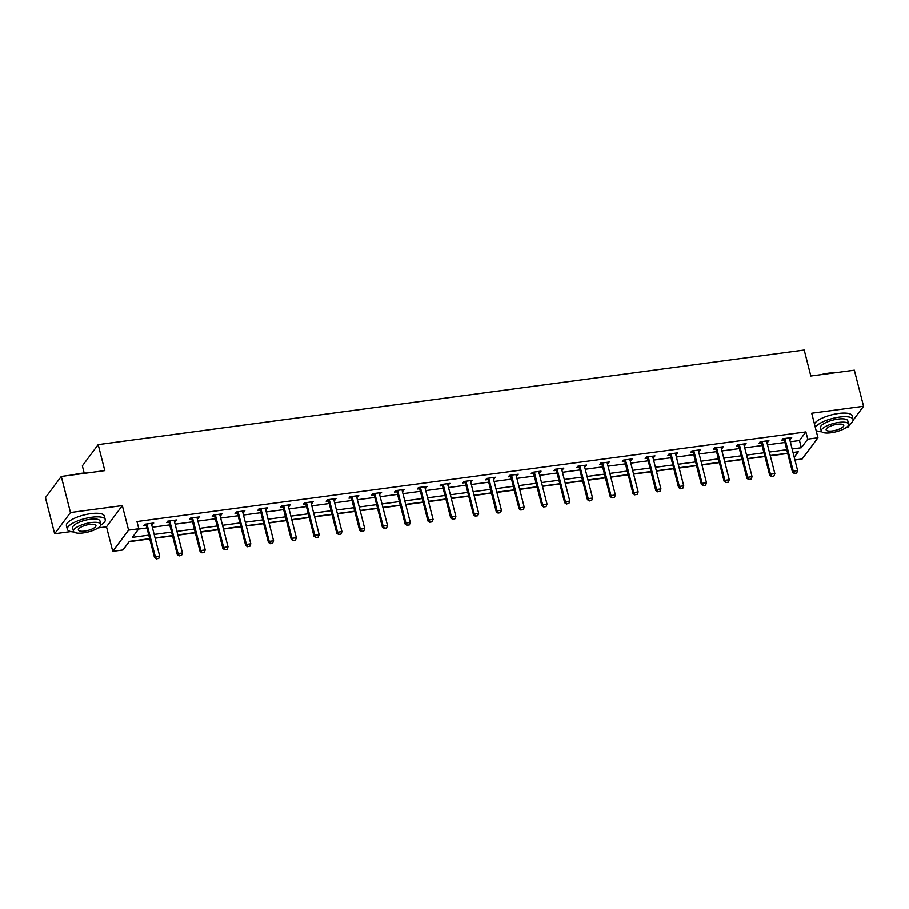 <?xml version="1.0" encoding="UTF-8"?>
<svg xmlns="http://www.w3.org/2000/svg" width="909" height="909" viewBox="0 0 909 909"><rect width="100%" height="100%" fill="white"/><g stroke="black" fill="none" stroke-linecap="round" stroke-linejoin="round"><path stroke-width="1.36" d="M149.678 538.662L129.396 541.378L122.976 549.979L112.75 551.354L128.589 530.129L138.816 528.754L132.396 537.367L148.792 535.162M98.092 527.936L106.501 526.811L112.75 551.354M106.501 526.811L122.329 505.586L70.482 512.528L61.278 476.441L45.45 497.666L54.654 533.753L70.822 531.595M84.185 473.055L82.355 465.851L98.183 444.626L804.204 350.033L810.828 376.019L854.346 370.19L863.55 406.289L811.703 413.231L817.952 437.774L802.124 459L794.932 459.965M816.407 431.707L818.611 431.411M845.881 427.753L847.722 427.514L850.767 423.424M129.169 541.696L149.746 538.935M155.132 538.208L172.54 535.878M177.914 535.162L195.321 532.833M200.696 532.106L218.103 529.777M223.489 529.049L240.885 526.72M246.271 526.004L263.678 523.675M269.053 522.948L286.46 520.618M291.834 519.903L309.242 517.562M314.628 516.846L332.024 514.517M337.409 513.79L354.805 511.46M360.191 510.744L377.599 508.415M382.973 507.688L400.38 505.359M405.755 504.631L423.162 502.302M428.548 501.586L445.944 499.257M451.33 498.53L468.737 496.2M474.112 495.485L491.519 493.144M496.893 492.428L514.301 490.099M519.687 489.372L537.083 487.042M542.468 486.326L559.864 483.986M565.25 483.27L582.658 480.941M588.032 480.213L605.439 477.884M610.814 477.168L628.221 474.839M633.607 474.112L651.003 471.782M656.389 471.055L673.785 468.726M679.171 468.01L696.578 465.681M701.953 464.953L719.36 462.624M724.734 461.908L742.142 459.568M747.528 458.852L764.923 456.523M770.309 455.795L787.717 453.466M70.482 512.528L54.654 533.753M853.085 420.322L863.55 406.289M790.296 441.763L799.477 440.535L805.897 431.923L136.975 521.539L138.816 528.754M138.577 529.072L146.951 527.947M152.337 527.231L169.733 524.891M175.119 524.175L192.515 521.846M197.901 521.118L215.308 518.789M220.682 518.073L238.09 515.733M243.464 515.017L260.872 512.687M266.257 511.96L283.653 509.631M289.039 508.915L306.447 506.586M311.821 505.858L329.228 503.529M334.603 502.813L352.01 500.473M357.396 499.757L374.792 497.428M380.178 496.7L397.574 494.371M402.96 493.655L420.367 491.314M425.742 490.599L443.149 488.269M448.523 487.542L465.931 485.213M471.317 484.497L488.712 482.168M494.098 481.44L511.506 479.111M516.88 478.384L534.287 476.055M539.662 475.339L557.069 473.01M562.455 472.282L579.851 469.953M585.237 469.237L602.633 466.896M608.019 466.181L625.426 463.851M630.801 463.124L648.208 460.795M653.582 460.079L670.99 457.738M676.376 457.022L693.772 454.693M699.157 453.966L716.553 451.637M721.939 450.921L739.347 448.591M744.721 447.864L762.128 445.535M767.503 444.808L784.91 442.478M789.626 439.138L791.694 437.57L782.933 438.74L781.854 440.183L784.126 439.876M766.844 442.194L768.912 440.626L760.14 441.797L759.072 443.228L761.344 442.933M744.051 445.24L746.119 443.672L737.358 444.853L736.29 446.285L738.562 445.978M721.269 448.296L723.337 446.728L714.576 447.898L713.508 449.341L715.781 449.035M698.487 451.353L700.555 449.785L691.794 450.955L690.726 452.387L692.988 452.08M675.705 454.398L677.773 452.83L669.001 454.011L667.933 455.443L670.206 455.136M652.923 457.454L654.98 455.886L646.219 457.057L645.151 458.488L647.424 458.193M630.13 460.511L632.198 458.943L623.438 460.113L622.37 461.545L624.642 461.238M607.348 463.556L609.416 461.988L600.656 463.17L599.588 464.601L601.86 464.294M584.567 466.612L586.635 465.044L577.874 466.215L576.795 467.646L579.067 467.351M561.785 469.658L563.853 468.09L555.081 469.271L554.013 470.703L556.285 470.396M538.992 472.714L541.06 471.146L532.299 472.316L531.231 473.759L533.503 473.453M516.21 475.771L518.278 474.203L509.517 475.373L508.449 476.805L510.722 476.509M493.428 478.816L495.496 477.248L486.735 478.429L485.667 479.861L487.94 479.554M470.646 481.872L472.714 480.304L463.954 481.475L462.874 482.918L465.147 482.611M447.864 484.929L449.932 483.361L441.16 484.531L440.092 485.963L442.365 485.656M425.071 487.974L427.139 486.406L418.379 487.588L417.311 489.019L419.583 488.712M402.289 491.03L404.357 489.462L395.597 490.633L394.529 492.064L396.801 491.769M379.507 494.087L381.575 492.519L372.815 493.689L371.736 495.121L374.008 494.814M356.726 497.132L358.794 495.564L350.022 496.734L348.954 498.177L351.226 497.871M333.944 500.189L336 498.621L327.24 499.791L326.172 501.223L328.444 500.927M311.151 503.234L313.219 501.666L304.458 502.847L303.39 504.279L305.663 503.972M288.369 506.29L290.437 504.722L281.676 505.893L280.608 507.336L282.881 507.029M265.587 509.347L267.655 507.779L258.895 508.949L257.815 510.381L260.088 510.074M242.805 512.392L244.873 510.824L236.101 512.006L235.033 513.437L237.306 513.13M220.012 515.448L222.08 513.88L213.32 515.051L212.252 516.494L214.524 516.187M197.23 518.505L199.298 516.937L190.538 518.107L189.47 519.539L191.742 519.232M174.448 521.55L176.516 519.982L167.756 521.164L166.688 522.595L168.949 522.289M151.667 524.607L153.735 523.039L144.963 524.209L143.895 525.641L146.167 525.345M122.329 505.586L128.589 530.129M805.897 431.923L807.737 439.138L817.952 437.774M61.278 476.441L104.808 470.612L98.183 444.626M794.239 457.238L798.318 451.762L793.023 452.477M787.637 453.193L770.241 455.523M764.855 456.25L747.459 458.579M742.074 459.295L724.666 461.636M719.292 462.351L701.884 464.681M696.51 465.408L679.103 467.737M673.717 468.453L656.321 470.794M650.935 471.51L633.539 473.839M628.153 474.566L610.746 476.895M605.371 477.611L587.964 479.941M582.589 480.668L565.182 482.997M559.796 483.724L542.4 486.054M537.014 486.769L519.607 489.099M514.233 489.826L496.825 492.155M491.451 492.871L474.043 495.212M468.658 495.928L451.262 498.257M445.876 498.984L428.48 501.313M423.094 502.029L405.687 504.37M400.312 505.086L382.905 507.415M377.53 508.142L360.123 510.472M354.737 511.188L337.341 513.517M331.955 514.244L314.548 516.573M309.174 517.289L291.766 519.63M286.392 520.346L268.984 522.675M263.599 523.402L246.203 525.732M240.817 526.447L223.421 528.788M218.035 529.504L200.628 531.833M195.253 532.56L177.846 534.89M172.471 535.606L155.064 537.935M792.137 448.978L801.318 447.751L807.737 439.138M154.178 534.447L171.574 532.117M176.96 531.39L194.356 529.061M199.741 528.345L217.149 526.004M222.523 525.288L239.931 522.959M245.305 522.232L262.712 519.903M268.098 519.187L285.494 516.846M290.88 516.13L308.276 513.801M313.662 513.074L331.069 510.744M336.444 510.029L353.851 507.699M359.225 506.972L376.633 504.643M382.019 503.927L399.415 501.586M404.8 500.87L422.208 498.541M427.582 497.814L444.99 495.485M450.364 494.769L467.771 492.428M473.157 491.712L490.553 489.383M495.939 488.656L513.335 486.326M518.721 485.611L536.128 483.281M541.503 482.554L558.91 480.225M564.284 479.498L581.692 477.168M587.078 476.452L604.474 474.123M609.859 473.396L627.267 471.067M632.641 470.351L650.049 468.01M655.423 467.294L672.83 464.965M678.216 464.238L695.612 461.908M700.998 461.193L718.394 458.852M723.78 458.136L741.187 455.807M746.562 455.079L763.969 452.75M769.344 452.034L786.751 449.705M799.477 440.535L801.318 447.751M790.307 437.763L790.625 439.002M767.514 440.808L767.832 442.058M744.732 443.865L745.05 445.115M721.951 446.91L722.269 448.16M699.169 449.966L699.487 451.216M676.387 453.023L676.705 454.273M653.594 456.068L653.912 457.318M630.812 459.125L631.13 460.374M608.03 462.181L608.348 463.42M585.248 465.226L585.566 466.476M562.455 468.283L562.773 469.533M539.673 471.328L539.991 472.578M516.891 474.384L517.21 475.634M494.11 477.441L494.428 478.691M471.328 480.486L471.646 481.736M448.535 483.543L448.853 484.792M425.753 486.599L426.071 487.838M402.971 489.644L403.289 490.894M380.189 492.701L380.507 493.951M357.407 495.757L357.726 496.996M334.614 498.802L334.932 500.052M311.832 501.859L312.151 503.109M289.051 504.904L289.369 506.154M266.269 507.961L266.587 509.21M243.476 511.017L243.794 512.267M220.694 514.062L221.012 515.312M197.912 517.119L198.23 518.369M175.13 520.175L175.448 521.414M152.348 523.22L152.667 524.47M794.511 473.328L796.704 473.032L794.511 473.328L793.262 471.169L792.489 472.203L784.387 440.433A1.568 1.398 36.7 0 0 784.206 440.013L783.41 438.683M789.535 437.865L789.501 438.365A1.568 1.398 36.7 0 0 789.546 438.82L797.636 470.578L793.262 471.169L785.16 439.399A1.568 1.398 36.7 0 0 784.978 438.979L784.694 438.513M796.704 473.032L797.636 470.578M792.489 472.203L794.375 473.498M820.884 374.678A19.1 5.874 -14.3 0 1 828.099 373.235A19.1 5.874 -14.3 0 1 834.519 372.849M832.53 373.11A19.578 6.022 165.7 0 0 828.338 373.497A19.578 6.022 165.7 0 0 823.827 374.281M848.551 424.98A19.578 6.022 165.7 0 0 853.062 419.424A19.578 6.022 165.7 0 0 839.45 417.095A19.578 6.022 165.7 0 0 815.35 427.525M853.062 419.424L852.142 415.822A19.578 6.022 165.7 0 0 838.53 413.481A19.578 6.022 165.7 0 0 814.43 423.912M821.293 431.059L820.441 427.741A14.09 4.34 -14.3 0 1 837.95 419.094A14.09 4.34 -14.3 0 1 847.756 420.787L848.597 424.105A14.09 4.34 165.7 0 0 838.802 422.424A14.09 4.34 165.7 0 0 821.293 431.059A14.09 4.34 165.7 0 0 831.099 432.752A14.09 4.34 165.7 0 0 848.597 424.105M837.428 424.253A9.079 2.795 165.7 0 0 826.145 429.832A9.079 2.795 165.7 0 0 832.462 430.911A9.079 2.795 165.7 0 0 843.745 425.344A9.079 2.795 165.7 0 0 837.428 424.253M816.066 430.377A19.578 6.022 165.7 0 0 821.747 431.809M73.095 474.85A19.1 5.874 -14.3 0 1 80.31 473.407A19.1 5.874 -14.3 0 1 86.719 473.032M84.742 473.294A19.578 6.022 165.7 0 0 80.549 473.669A19.578 6.022 165.7 0 0 76.038 474.464M100.763 525.152A19.578 6.022 165.7 0 0 105.274 519.607A19.578 6.022 165.7 0 0 91.661 517.266A19.578 6.022 165.7 0 0 67.346 529.277A19.578 6.022 165.7 0 0 73.959 531.992M105.274 519.607L104.353 515.994A19.578 6.022 165.7 0 0 90.741 513.665A19.578 6.022 165.7 0 0 66.425 525.663L67.346 529.277M73.504 531.242L72.652 527.924A14.09 4.34 -14.3 0 1 90.161 519.278A14.09 4.34 -14.3 0 1 99.967 520.959L100.808 524.277A14.09 4.34 165.7 0 0 91.002 522.595A14.09 4.34 165.7 0 0 73.504 531.242A14.09 4.34 165.7 0 0 83.298 532.924A14.09 4.34 165.7 0 0 100.808 524.277M89.639 524.436A9.079 2.795 165.7 0 0 78.356 530.004A9.079 2.795 165.7 0 0 84.673 531.095A9.079 2.795 165.7 0 0 95.956 525.516A9.079 2.795 165.7 0 0 89.639 524.436M771.73 476.373L773.911 476.089L771.73 476.373L770.468 474.214L769.707 475.248L761.606 443.49A1.568 1.398 36.7 0 0 761.424 443.058L760.628 441.729M766.753 440.91L766.719 441.422A1.568 1.398 36.7 0 0 766.753 441.865L774.854 473.634L770.468 474.214L762.378 442.456A1.568 1.398 36.7 0 0 762.196 442.024L761.912 441.558M773.911 476.089L774.854 473.634M769.707 475.248L771.593 476.555M748.936 479.429L751.129 479.134L748.936 479.429L747.687 477.27L746.914 478.304L738.824 446.546A1.568 1.398 36.7 0 0 738.642 446.114L737.847 444.785M743.96 443.967L743.926 444.478A1.568 1.398 36.7 0 0 743.971 444.921L752.073 476.68L747.687 477.27L739.596 445.512A1.568 1.398 36.7 0 0 739.415 445.08L739.131 444.615M751.129 479.134L752.073 476.68M746.914 478.304L748.811 479.6M726.155 482.486L728.348 482.19L726.155 482.486L724.905 480.327L724.132 481.35L716.042 449.591A1.568 1.398 36.7 0 0 715.86 449.16L715.053 447.842M721.178 447.023L721.144 447.523A1.568 1.398 36.7 0 0 721.189 447.978L729.279 479.736L724.905 480.327L716.803 448.557A1.568 1.398 36.7 0 0 716.633 448.137L716.349 447.66M728.348 482.19L729.279 479.736M724.132 481.35L726.03 482.656M703.373 485.531L705.566 485.236L703.373 485.531L702.123 483.372L701.35 484.406L693.249 452.648A1.568 1.398 36.7 0 0 693.078 452.216L692.272 450.887M698.396 450.069L698.362 450.58A1.568 1.398 36.7 0 0 698.407 451.023L706.498 482.793L702.123 483.372L694.021 451.614A1.568 1.398 36.7 0 0 693.84 451.182L693.567 450.716M705.566 485.236L706.498 482.793M701.35 484.406L703.248 485.701M680.591 488.587L682.784 488.292L680.591 488.587L679.33 486.429L678.569 487.463L670.467 455.693A1.568 1.398 36.7 0 0 670.285 455.273L669.49 453.943M675.614 453.125L675.58 453.636A1.568 1.398 36.7 0 0 675.626 454.08L683.716 485.838L679.33 486.429L671.24 454.67A1.568 1.398 36.7 0 0 671.058 454.239L670.774 453.773M682.784 488.292L683.716 485.838M678.569 487.463L680.455 488.758M657.798 491.644L659.991 491.349L657.798 491.644L656.548 489.474L655.775 490.508L647.685 458.75A1.568 1.398 36.7 0 0 647.503 458.318L646.708 457M652.821 456.17L652.798 456.682A1.568 1.398 36.7 0 0 652.832 457.136L660.934 488.894L656.548 489.474L648.458 457.716A1.568 1.398 36.7 0 0 648.276 457.284L647.992 456.818M659.991 491.349L660.934 488.894M655.775 490.508L657.673 491.814M635.016 494.689L637.209 494.394L635.016 494.689L633.766 492.53L632.994 493.564L624.903 461.806A1.568 1.398 36.7 0 0 624.722 461.374L623.915 460.045M630.039 459.227L630.005 459.738A1.568 1.398 36.7 0 0 630.051 460.181L638.152 491.939L633.766 492.53L625.665 460.772A1.568 1.398 36.7 0 0 625.494 460.34L625.21 459.874M637.209 494.394L638.152 491.939M632.994 493.564L634.891 494.86M612.234 497.746L614.427 497.45L612.234 497.746L610.984 495.587L610.212 496.621L602.11 464.851A1.568 1.398 36.7 0 0 601.94 464.431L601.133 463.101M607.257 462.283L607.223 462.783A1.568 1.398 36.7 0 0 607.269 463.238L615.359 494.996L610.984 495.587L602.883 463.817A1.568 1.398 36.7 0 0 602.701 463.397L602.428 462.931M614.427 497.45L615.359 494.996M610.212 496.621L612.109 497.916M589.452 500.791L591.645 500.507L589.452 500.791L588.203 498.632L587.43 499.666L579.328 467.908A1.568 1.398 36.7 0 0 579.147 467.476L578.351 466.147M584.476 465.328L584.442 465.84A1.568 1.398 36.7 0 0 584.487 466.283L592.577 498.052L588.203 498.632L580.101 466.874A1.568 1.398 36.7 0 0 579.919 466.442L579.635 465.976M591.645 500.507L592.577 498.052M587.43 499.666L589.327 500.973M566.671 503.847L568.852 503.552L566.671 503.847L565.409 501.688L564.648 502.722L556.547 470.964A1.568 1.398 36.7 0 0 556.365 470.532L555.569 469.203M561.694 468.385L561.66 468.896A1.568 1.398 36.7 0 0 561.694 469.339L569.795 501.098L565.409 501.688L557.319 469.93A1.568 1.398 36.7 0 0 557.137 469.498L556.853 469.033M568.852 503.552L569.795 501.098M564.648 502.722L566.534 504.018M543.877 506.904L546.07 506.608L543.877 506.904L542.628 504.745L541.855 505.768L533.765 474.009A1.568 1.398 36.7 0 0 533.583 473.589L532.788 472.26M538.901 471.441L538.867 471.941A1.568 1.398 36.7 0 0 538.912 472.396L547.013 504.154L542.628 504.745L534.537 472.975A1.568 1.398 36.7 0 0 534.356 472.555L534.072 472.089M546.07 506.608L547.013 504.154M541.855 505.768L543.752 507.074M521.096 509.949L523.289 509.665L521.096 509.949L519.846 507.79L519.073 508.824L510.983 477.066A1.568 1.398 36.7 0 0 510.801 476.634L509.994 475.305M516.119 474.487L516.085 474.998A1.568 1.398 36.7 0 0 516.13 475.441L524.232 507.211L519.846 507.79L511.744 476.032A1.568 1.398 36.7 0 0 511.574 475.6L511.29 475.134M523.289 509.665L524.232 507.211M519.073 508.824L520.971 510.119M498.314 513.006L500.507 512.71L498.314 513.006L497.064 510.847L496.291 511.881L488.19 480.111A1.568 1.398 36.7 0 0 488.019 479.691L487.213 478.361M493.337 477.543L493.303 478.054A1.568 1.398 36.7 0 0 493.348 478.498L501.438 510.256L497.064 510.847L488.962 479.088A1.568 1.398 36.7 0 0 488.781 478.657L488.508 478.191M500.507 512.71L501.438 510.256M496.291 511.881L498.189 513.176M475.532 516.062L477.725 515.767L475.532 516.062L474.271 513.892L473.509 514.926L465.408 483.168A1.568 1.398 36.7 0 0 465.226 482.736L464.431 481.418M470.555 480.588L470.521 481.1A1.568 1.398 36.7 0 0 470.567 481.554L478.657 513.312L474.271 513.892L466.181 482.134A1.568 1.398 36.7 0 0 465.999 481.713L465.715 481.236M477.725 515.767L478.657 513.312M473.509 514.926L475.396 516.232M452.75 519.107L454.932 518.812L452.75 519.107L451.489 516.948L450.716 517.982L442.626 486.224A1.568 1.398 36.7 0 0 442.444 485.792L441.649 484.463M447.762 483.645L447.739 484.156A1.568 1.398 36.7 0 0 447.773 484.599L455.875 516.357L451.489 516.948L443.399 485.19A1.568 1.398 36.7 0 0 443.217 484.758L442.933 484.292M454.932 518.812L455.875 516.357M450.716 517.982L452.614 519.278M429.957 522.164L432.15 521.868L429.957 522.164L428.707 520.005L427.934 521.039L419.844 489.269A1.568 1.398 36.7 0 0 419.663 488.849L418.867 487.519M424.98 486.701L424.946 487.213A1.568 1.398 36.7 0 0 424.992 487.656L433.093 519.414L428.707 520.005L420.617 488.235A1.568 1.398 36.7 0 0 420.435 487.815L420.151 487.349M432.15 521.868L433.093 519.414M427.934 521.039L429.832 522.334M407.175 525.22L409.368 524.925L407.175 525.22L405.925 523.05L405.153 524.084L397.063 492.326A1.568 1.398 36.7 0 0 396.881 491.894L396.074 490.576M402.198 489.746L402.164 490.258A1.568 1.398 36.7 0 0 402.21 490.701L410.3 522.47L405.925 523.05L397.824 491.292A1.568 1.398 36.7 0 0 397.642 490.86L397.369 490.394M409.368 524.925L410.3 522.47M405.153 524.084L407.05 525.391M384.393 528.265L386.586 527.97L384.393 528.265L383.143 526.106L382.371 527.14L374.269 495.382A1.568 1.398 36.7 0 0 374.088 494.951L373.292 493.621M379.417 492.803L379.383 493.314A1.568 1.398 36.7 0 0 379.428 493.757L387.518 525.516L383.143 526.106L375.042 494.348A1.568 1.398 36.7 0 0 374.86 493.917L374.576 493.451M386.586 527.97L387.518 525.516M382.371 527.14L384.268 528.436M361.612 531.322L363.793 531.026L361.612 531.322L360.35 529.163L359.589 530.197L351.488 498.427A1.568 1.398 36.7 0 0 351.306 498.007L350.51 496.678M356.635 495.859L356.601 496.359A1.568 1.398 36.7 0 0 356.646 496.814L364.736 528.572L360.35 529.163L352.26 497.393A1.568 1.398 36.7 0 0 352.078 496.973L351.794 496.507M363.793 531.026L364.736 528.572M359.589 530.197L361.475 531.492M338.818 534.367L341.011 534.083L338.818 534.367L337.569 532.208L336.796 533.242L328.706 501.484A1.568 1.398 36.7 0 0 328.524 501.052L327.729 499.723M333.842 498.905L333.819 499.416A1.568 1.398 36.7 0 0 333.853 499.859L341.954 531.629L337.569 532.208L329.478 500.45A1.568 1.398 36.7 0 0 329.297 500.018L329.013 499.552M341.011 534.083L341.954 531.629M336.796 533.242L338.693 534.549M316.037 537.424L318.23 537.128L316.037 537.424L314.787 535.265L314.014 536.299L305.924 504.54A1.568 1.398 36.7 0 0 305.742 504.109L304.935 502.779M311.06 501.961L311.026 502.472A1.568 1.398 36.7 0 0 311.071 502.916L319.173 534.674L314.787 535.265L306.685 503.506A1.568 1.398 36.7 0 0 306.515 503.075L306.231 502.609M318.23 537.128L319.173 534.674M314.014 536.299L315.912 537.594M293.255 540.48L295.448 540.185L293.255 540.48L292.005 538.321L291.232 539.344L283.131 507.586A1.568 1.398 36.7 0 0 282.96 507.154L282.154 505.836M288.278 505.018L288.244 505.518A1.568 1.398 36.7 0 0 288.289 505.972L296.379 537.73L292.005 538.321L283.903 506.552A1.568 1.398 36.7 0 0 283.722 506.131L283.449 505.665M295.448 540.185L296.379 537.73M291.232 539.344L293.13 540.65M270.473 543.525L272.666 543.23L270.473 543.525L269.223 541.366L268.45 542.4L260.349 510.642A1.568 1.398 36.7 0 0 260.167 510.21L259.372 508.881M265.496 508.063L265.462 508.574A1.568 1.398 36.7 0 0 265.508 509.017L273.598 540.787L269.223 541.366L261.122 509.608A1.568 1.398 36.7 0 0 260.94 509.176L260.656 508.71M272.666 543.23L273.598 540.787M268.45 542.4L270.337 543.696M247.691 546.582L249.873 546.286L247.691 546.582L246.43 544.423L245.669 545.457L237.567 513.687A1.568 1.398 36.7 0 0 237.385 513.267L236.59 511.937M242.714 511.119L242.68 511.631A1.568 1.398 36.7 0 0 242.714 512.074L250.816 543.832L246.43 544.423L238.34 512.665A1.568 1.398 36.7 0 0 238.158 512.233L237.874 511.767M249.873 546.286L250.816 543.832M245.669 545.457L247.555 546.752M224.898 549.638L227.091 549.343L224.898 549.638L223.648 547.468L222.875 548.502L214.785 516.744A1.568 1.398 36.7 0 0 214.604 516.312L213.808 514.994M219.921 514.164L219.887 514.676A1.568 1.398 36.7 0 0 219.933 515.13L228.034 546.888L223.648 547.468L215.558 515.71A1.568 1.398 36.7 0 0 215.376 515.278L215.092 514.812M227.091 549.343L228.034 546.888M222.875 548.502L224.773 549.809M202.116 552.683L204.309 552.388L202.116 552.683L200.866 550.524L200.094 551.558L192.004 519.8A1.568 1.398 36.7 0 0 191.822 519.369L191.015 518.039M197.139 517.221L197.105 517.732A1.568 1.398 36.7 0 0 197.151 518.175L205.241 549.934L200.866 550.524L192.765 518.766A1.568 1.398 36.7 0 0 192.594 518.335L192.31 517.869M204.309 552.388L205.241 549.934M200.094 551.558L201.991 552.854M179.334 555.74L181.527 555.444L179.334 555.74L178.084 553.581L177.312 554.615L169.21 522.845A1.568 1.398 36.7 0 0 169.04 522.425L168.233 521.096M174.358 520.278L174.323 520.777A1.568 1.398 36.7 0 0 174.369 521.232L182.459 552.99L178.084 553.581L169.983 521.811A1.568 1.398 36.7 0 0 169.801 521.391L169.528 520.925M181.527 555.444L182.459 552.99M177.312 554.615L179.209 555.91M156.553 558.785L158.745 558.501L156.553 558.785L155.291 556.626L154.53 557.66L146.429 525.902A1.568 1.398 36.7 0 0 146.247 525.47L145.451 524.141M151.576 523.323L151.542 523.834A1.568 1.398 36.7 0 0 151.587 524.277L159.677 556.047L155.291 556.626L147.201 524.868A1.568 1.398 36.7 0 0 147.019 524.436L146.735 523.97M158.745 558.501L159.677 556.047M154.53 557.66L156.416 558.967M784.978 438.979L784.206 440.013M785.16 439.399L784.387 440.433M762.196 442.024L761.424 443.058M762.378 442.456L761.606 443.49M739.415 445.08L738.642 446.114M739.596 445.512L738.824 446.546M716.633 448.137L715.86 449.16M716.803 448.557L716.042 449.591M693.84 451.182L693.078 452.216M694.021 451.614L693.249 452.648M671.058 454.239L670.285 455.273M671.24 454.67L670.467 455.693M648.276 457.284L647.503 458.318M648.458 457.716L647.685 458.75M625.494 460.34L624.722 461.374M625.665 460.772L624.903 461.806M602.701 463.397L601.94 464.431M602.883 463.817L602.11 464.851M579.919 466.442L579.147 467.476M580.101 466.874L579.328 467.908M557.137 469.498L556.365 470.532M557.319 469.93L556.547 470.964M534.356 472.555L533.583 473.589M534.537 472.975L533.765 474.009M511.574 475.6L510.801 476.634M511.744 476.032L510.983 477.066M488.781 478.657L488.019 479.691M488.962 479.088L488.19 480.111M465.999 481.713L465.226 482.736M466.181 482.134L465.408 483.168M443.217 484.758L442.444 485.792M443.399 485.19L442.626 486.224M420.435 487.815L419.663 488.849M420.617 488.235L419.844 489.269M397.642 490.86L396.881 491.894M397.824 491.292L397.063 492.326M374.86 493.917L374.088 494.951M375.042 494.348L374.269 495.382M352.078 496.973L351.306 498.007M352.26 497.393L351.488 498.427M329.297 500.018L328.524 501.052M329.478 500.45L328.706 501.484M306.515 503.075L305.742 504.109M306.685 503.506L305.924 504.54M283.722 506.131L282.96 507.154M283.903 506.552L283.131 507.586M260.94 509.176L260.167 510.21M261.122 509.608L260.349 510.642M238.158 512.233L237.385 513.267M238.34 512.665L237.567 513.687M215.376 515.278L214.604 516.312M215.558 515.71L214.785 516.744M192.594 518.335L191.822 519.369M192.765 518.766L192.004 519.8M169.801 521.391L169.04 522.425M169.983 521.811L169.21 522.845M147.019 524.436L146.247 525.47M147.201 524.868L146.429 525.902"/></g></svg>
